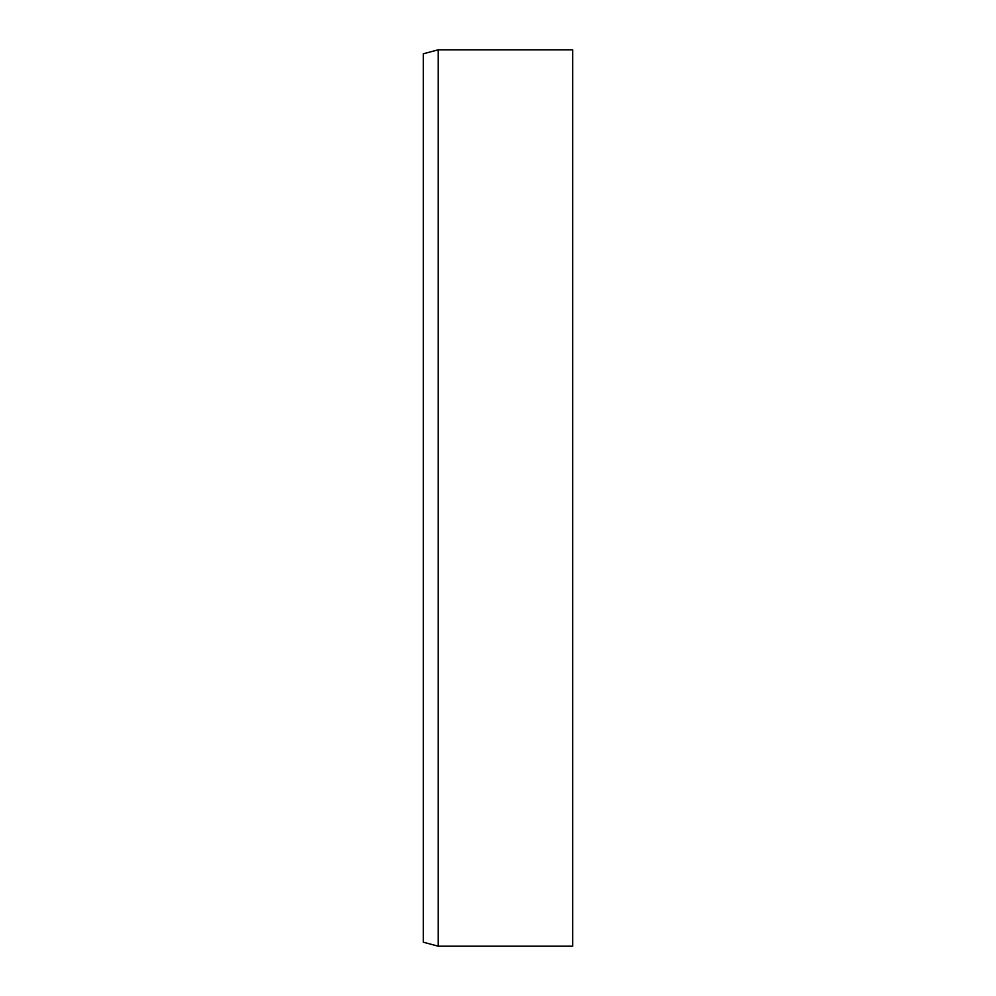 <?xml version="1.0" encoding="UTF-8"?>
<svg xmlns="http://www.w3.org/2000/svg" width="996" height="996" viewBox="0 0 996 996"><rect width="100%" height="100%" fill="white"/><g stroke="black" fill="none" stroke-linecap="round" stroke-linejoin="round"><path stroke-width="1.49" d="M572.7 49.8L572.7 946.2L438.24 946.2L438.24 49.8L572.7 49.8M438.24 49.8L423.3 53.809L423.3 942.191L438.24 946.2"/></g></svg>
